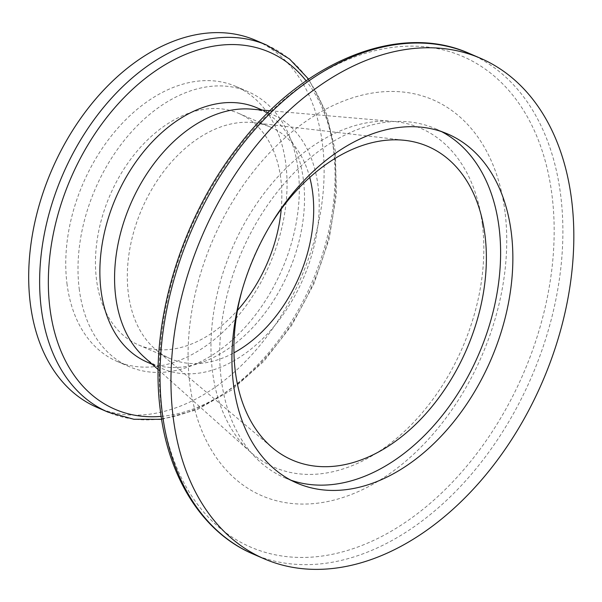 <?xml version="1.0" encoding="UTF-8"?>
<svg xmlns="http://www.w3.org/2000/svg" width="602" height="602" viewBox="0 0 602 602"><rect width="100%" height="100%" fill="white"/><g stroke="black" fill="none" stroke-linecap="round" stroke-linejoin="round"><path stroke-width="0.45" stroke-dasharray="3.01 2.26" d="M144.277 357.167A138.505 94.04 113.4 0 0 161.961 368.514A138.505 94.04 113.4 0 0 272.601 328.128A138.505 94.04 113.4 0 0 318.112 186.311A138.505 94.04 113.4 0 0 271.833 114.237A138.505 94.04 113.4 0 0 251.448 109.135M482.368 224.35A184.671 125.389 113.4 0 0 393.475 121.453A184.671 125.389 113.4 0 0 212.446 371.193A184.671 125.389 113.4 0 0 250.582 452.155A184.671 125.389 113.4 0 0 408.525 427.533A184.671 125.389 113.4 0 0 482.368 224.35M147.257 362.163A138.505 94.04 113.4 0 0 257.897 321.777A138.505 94.04 113.4 0 0 303.416 179.96A138.505 94.04 113.4 0 0 257.137 107.886M97.095 407.419A199.939 135.759 113.4 0 0 256.813 349.107A199.939 135.759 113.4 0 0 322.522 144.39A199.939 135.759 113.4 0 0 255.707 40.342M79.201 288.719A149.77 101.693 113.4 0 0 129.242 366.656A149.77 101.693 113.4 0 0 248.889 322.981A149.77 101.693 113.4 0 0 298.11 169.629A149.77 101.693 113.4 0 0 248.062 91.685A149.77 101.693 113.4 0 0 128.414 135.367A149.77 101.693 113.4 0 0 79.201 288.719M66.95 283.429A149.77 101.693 113.4 0 0 116.999 361.366A149.77 101.693 113.4 0 0 236.639 317.683A149.77 101.693 113.4 0 0 285.86 164.331A149.77 101.693 113.4 0 0 235.811 86.395A149.77 101.693 113.4 0 0 116.171 130.07A149.77 101.693 113.4 0 0 66.95 283.429M309.744 177.432A126.142 85.65 113.4 0 0 270.539 127.135A126.142 85.65 113.4 0 0 253.841 122.688A126.142 85.65 113.4 0 0 128.316 293.084A126.142 85.65 113.4 0 0 155.783 349.619A126.142 85.65 113.4 0 0 170.464 358.732A126.142 85.65 113.4 0 0 233.96 352.81M281.239 209.075A126.142 85.65 113.4 0 0 280.841 179.02A126.142 85.65 113.4 0 0 238.685 113.379A126.142 85.65 113.4 0 0 137.918 150.161A126.142 85.65 113.4 0 0 96.463 279.32A126.142 85.65 113.4 0 0 138.618 344.969A126.142 85.65 113.4 0 0 237.474 310.369M441.582 131.627A190.127 129.091 113.4 0 0 435.562 128.745A190.127 129.091 113.4 0 0 283.677 184.189A190.127 129.091 113.4 0 0 221.205 378.861A190.127 129.091 113.4 0 0 284.731 477.8A190.127 129.091 113.4 0 0 290.962 480.215M505.018 212.024A215.667 146.436 113.4 0 0 324.034 110.113A215.667 146.436 113.4 0 0 189.796 383.512A215.667 146.436 113.4 0 0 370.779 485.423A215.667 146.436 113.4 0 0 505.018 212.024M270.08 225.637A170.855 116.013 113.4 0 0 241.884 290.894M253.314 554.118A272.646 185.123 113.4 0 0 471.11 474.609A272.646 185.123 113.4 0 0 560.703 195.439A272.646 185.123 113.4 0 0 469.598 53.563M161.411 408.051A267.258 181.465 -66.6 0 1 327.759 69.245A267.258 181.465 -66.6 0 1 552.034 195.537A267.258 181.465 -66.6 0 1 385.686 534.343A267.258 181.465 -66.6 0 1 161.411 408.051M161.14 416.381A194.551 132.101 113.4 0 0 334.253 153.299A194.551 132.101 113.4 0 0 306.132 80.834M266.648 45.067A199.939 135.759 -66.6 0 1 333.463 149.115A199.939 135.759 -66.6 0 1 267.755 353.833A199.939 135.759 -66.6 0 1 108.036 412.144M161.599 419.346L197.087 409.676L231.823 389.893L263.977 361.17L291.857 325.11L313.958 283.715L329.068 239.287L336.352 194.258L335.359 151.11L325.991 111.889L308.6 79.14M270.005 110.745L393.475 121.453M262.201 110.068L271.833 114.237M116.999 361.366L129.242 366.656M138.618 344.969L170.464 358.732M155.783 349.619L272.488 447.775M284.731 477.8L296.982 483.097M435.562 128.745L447.805 134.035M253.841 122.688L405.296 140.401M238.685 113.379L270.539 127.135M235.811 86.395L248.062 91.685M152.321 364.353L161.961 368.514M158.16 369.575L250.582 452.155"/><path stroke-width="0.9" d="M270.005 110.745L251.448 109.135A138.505 94.04 113.4 0 0 115.674 296.44A138.505 94.04 113.4 0 0 144.277 357.167L158.16 369.575M262.201 110.068L257.137 107.886A138.505 94.04 113.4 0 0 146.497 148.273A138.505 94.04 113.4 0 0 100.978 290.089A138.505 94.04 113.4 0 0 147.257 362.163L152.321 364.353M266.648 45.067L255.707 40.342A199.939 135.759 113.4 0 0 95.989 98.653A199.939 135.759 113.4 0 0 30.288 303.37A199.939 135.759 113.4 0 0 97.095 407.419L108.036 412.144A199.939 135.759 -66.6 0 1 41.229 308.096A199.939 135.759 -66.6 0 1 106.93 103.378A199.939 135.759 -66.6 0 1 266.648 45.067L289.562 59.011L308.6 79.14M233.96 352.81A126.142 85.65 113.4 0 0 312.686 192.783A126.142 85.65 113.4 0 0 309.744 177.432M237.474 310.369A126.142 85.65 113.4 0 0 281.239 209.075M241.884 290.894A170.855 116.013 113.4 0 0 235.284 371.201A170.855 116.013 113.4 0 0 272.488 447.775A170.855 116.013 113.4 0 0 417.893 422.137A170.855 116.013 113.4 0 0 485.009 235.344A170.855 116.013 113.4 0 0 405.296 140.401A170.855 116.013 113.4 0 0 270.08 225.637M233.448 384.159A190.127 129.091 113.4 0 0 296.982 483.097A190.127 129.091 113.4 0 0 448.859 427.646A190.127 129.091 113.4 0 0 511.339 232.974A190.127 129.091 113.4 0 0 447.805 134.035A190.127 129.091 113.4 0 0 295.928 189.487A190.127 129.091 113.4 0 0 233.448 384.159M290.962 480.215A190.127 129.091 113.4 0 0 439.633 418.759A190.127 129.091 113.4 0 0 499.088 227.684A190.127 129.091 113.4 0 0 441.582 131.627M571.644 200.165A272.646 185.123 113.4 0 0 480.539 58.289A272.646 185.123 113.4 0 0 262.743 137.798A272.646 185.123 113.4 0 0 173.143 416.968A272.646 185.123 113.4 0 0 264.248 558.844A272.646 185.123 113.4 0 0 482.051 479.335A272.646 185.123 113.4 0 0 571.644 200.165M253.314 554.118C203.04 532.815 168.447 478.485 160.305 410.248C148.95 324.824 180.532 219.045 239.272 145.022C303.807 60.862 399.382 21.83 469.598 53.563A272.646 185.123 113.4 0 0 251.802 133.072A272.646 185.123 113.4 0 0 162.201 412.235A272.646 185.123 113.4 0 0 253.314 554.118L264.248 558.844M306.132 80.834A194.551 132.101 113.4 0 0 136.007 86.176A194.551 132.101 113.4 0 0 49.898 307.998A194.551 132.101 113.4 0 0 161.14 416.381M469.598 53.563L480.539 58.289M161.599 419.346L133.892 419.278L108.036 412.144"/></g></svg>
